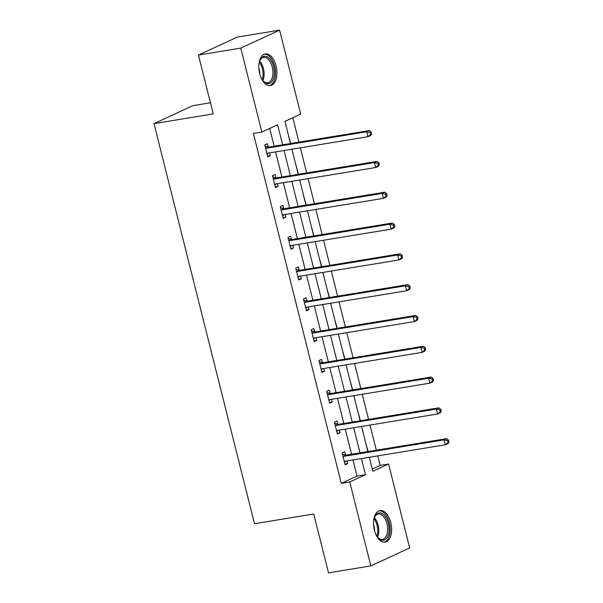 <?xml version="1.0" encoding="UTF-8"?>
<svg xmlns="http://www.w3.org/2000/svg" width="603" height="603" viewBox="0 0 603 603"><rect width="100%" height="100%" fill="white"/><g stroke="black" fill="none" stroke-linecap="round" stroke-linejoin="round"><path stroke-width="0.9" d="M374.373 530.105A16.01 8.796 -99.3 0 1 379.973 510.522A16.01 8.796 -99.3 0 1 390.752 522.53A16.01 8.796 -99.3 0 1 385.159 542.12A16.01 8.796 -99.3 0 1 374.373 530.105M259.689 73.528A16.01 8.796 -99.3 0 1 265.29 53.938A16.01 8.796 -99.3 0 1 276.068 65.953A16.01 8.796 -99.3 0 1 270.468 85.536A16.01 8.796 -99.3 0 1 259.689 73.528M210.439 102.774L192.847 105.661L153.999 123.623L254.496 523.721L313.733 513.997L328.514 572.85L370.83 565.908L349.748 481.978L365.493 474.697L361.446 458.566M153.999 123.623L213.236 113.899L198.455 55.054L237.303 37.092L279.611 30.15L300.693 114.08L284.948 121.361L290.51 143.506M372.277 469.036L380.131 465.403L377.742 455.891M376.31 450.2L370.001 425.085M368.569 419.394L362.26 394.272M360.835 388.588L354.526 363.466M353.094 357.775L346.785 332.66M345.361 326.969L339.044 301.854M337.62 296.163L331.311 271.049M329.879 265.358L323.57 240.235M322.145 234.552L315.836 209.429M314.404 203.746L308.095 178.624M306.663 172.933L300.354 147.818M298.93 142.127L292.802 117.728M380.131 465.403L388.588 464.016L409.671 547.946L370.83 565.908M288.151 134.107L290.767 143.469M295.885 164.913L298.508 174.275M303.626 195.719L306.249 205.08M311.359 226.532L313.982 235.886M319.1 257.338L321.723 266.699M326.841 288.144L329.457 297.505M334.575 318.949L337.198 328.311M342.316 349.755L344.939 359.117M350.057 380.568L352.672 389.922M357.79 411.374L360.413 420.728M365.531 442.18L368.154 451.541M282.634 144.803L277.599 124.761L261.853 132.042L253.388 133.429L341.283 483.365L357.036 476.084L352.981 459.953M351.549 454.263L345.24 429.148M343.816 423.457L337.507 398.334M336.075 392.651L329.766 367.529M328.334 361.838L322.025 336.723M320.6 331.032L314.291 305.917M312.859 300.226L306.55 275.111M305.126 269.42L298.817 244.298M297.385 238.615L291.076 213.492M289.644 207.801L283.335 182.686M281.91 176.996L275.601 151.881M274.169 146.19L269.699 128.409M268.199 146.898L267.393 143.702L264.77 144.916L267.747 156.765L270.37 155.551L269.692 152.845M275.933 177.712L275.134 174.508L272.503 175.722L275.481 187.571L278.111 186.357L277.425 183.659M283.674 208.517L282.867 205.321L280.244 206.535L283.222 218.384L285.845 217.17L285.166 214.464M291.407 239.323L290.608 236.127L287.985 237.341L290.963 249.19L293.586 247.976L292.907 245.27M299.148 270.129L298.349 266.933L295.719 268.147L298.696 279.996L301.319 278.782L300.641 276.076M306.889 300.935L306.083 297.739L303.46 298.952L306.437 310.801L309.06 309.588L308.382 306.882M314.623 331.74L313.824 328.545L311.201 329.758L314.171 341.607L316.801 340.394L316.123 337.695M322.364 362.554L321.557 359.358L318.934 360.571L321.912 372.42L324.535 371.207L323.856 368.501M330.105 393.36L329.298 390.164L326.675 391.377L329.653 403.226L332.276 402.013L331.597 399.307M337.838 424.165L337.039 420.969L334.409 422.183L337.386 434.032L340.017 432.818L339.331 430.112M345.579 454.971L344.773 451.775L342.15 452.989L345.127 464.838L347.75 463.624L347.072 460.918M198.455 55.054L240.77 48.112L279.611 30.15M341.283 483.365L349.748 481.978M261.853 132.042L240.77 48.112M360.014 452.876L353.705 427.753M352.273 422.07L345.964 396.947M344.539 391.257L338.23 366.142M336.798 360.451L330.489 335.336M329.065 329.645L322.748 304.53M321.324 298.839L315.015 273.717M313.583 268.034L307.274 242.911M305.849 237.22L299.54 212.105M298.108 206.414L291.799 181.299M290.367 175.609L284.058 150.494M369.322 457.27L372.842 471.297L388.588 464.016M291.935 149.197L298.244 174.32M299.676 180.003L305.985 205.126M307.417 210.816L313.726 235.931M315.15 241.622L321.459 266.737M322.891 272.428L329.2 297.543M330.632 303.234L336.941 328.356M338.366 334.039L344.675 359.162M346.107 364.845L352.416 389.968M353.84 395.658L360.157 420.773M361.581 426.464L367.89 451.579M357.036 476.084L365.493 474.697M267.559 156.011L270.37 155.551M275.292 186.824L278.111 186.357M283.033 217.63L285.845 217.17M290.774 248.436L293.586 247.976M298.508 279.242L301.319 278.782M306.249 310.048L309.06 309.588M313.982 340.861L316.801 340.394M321.723 371.667L324.535 371.207M329.464 402.472L332.276 402.013M337.198 433.278L340.017 432.818M344.939 464.084L347.75 463.624M371.614 134.032L371.116 132.057L370.069 132.547L370.566 134.522L371.614 134.032L370.574 135.509L367.951 136.723L267.755 153.17A2.05 1.696 -114.8 0 0 267.159 153.411L266.941 153.569M370.566 134.522L367.951 136.723L366.707 131.786L369.338 130.572L269.142 147.019A2.05 1.696 -114.8 0 1 268.471 146.974L265.049 146.039M265.569 148.112L265.848 148.187A2.05 1.696 -114.8 0 0 266.518 148.232L366.707 131.786L370.069 132.547M268.644 153.019L267.084 154.142M371.116 132.057L369.338 130.572M259.004 63.571A13.854 7.613 -99.3 0 1 259.901 60.466A13.854 7.613 -99.3 0 1 260.081 60.059A13.854 7.613 -99.3 0 1 270.988 60.458A13.854 7.613 -99.3 0 1 272.971 79.867A13.854 7.613 -99.3 0 1 263.277 81.073A13.854 7.613 -99.3 0 1 261.438 78.42M262.976 80.712A12.829 7.048 80.7 0 0 267.755 82.762A12.829 7.048 80.7 0 0 271.644 79.272A12.829 7.048 80.7 0 0 271.554 64.838A12.829 7.048 80.7 0 0 263.601 57.443A12.829 7.048 80.7 0 0 259.72 60.911M269.42 85.596A15.904 8.736 80.7 0 0 273.92 81.337A15.904 8.736 80.7 0 0 273.905 63.699A15.904 8.736 80.7 0 0 264.272 54.225M258.868 68.199A10.1 5.548 -99.3 0 1 259.833 74.079M373.687 520.148A13.854 7.613 -99.3 0 1 374.584 517.05A13.854 7.613 -99.3 0 1 381.684 513.281A13.854 7.613 -99.3 0 1 388.294 523.261A13.854 7.613 -99.3 0 1 386.787 537.929A13.854 7.613 -99.3 0 1 377.96 537.65A13.854 7.613 -99.3 0 1 376.121 534.997M377.659 537.296A12.829 7.048 80.7 0 0 382.438 539.338A12.829 7.048 80.7 0 0 386.922 523.645A12.829 7.048 80.7 0 0 378.285 514.02A12.829 7.048 80.7 0 0 374.41 517.487M373.551 524.776A10.1 5.548 -99.3 0 1 373.973 526.185A10.1 5.548 -99.3 0 1 374.516 530.655M384.103 542.172A15.904 8.736 80.7 0 0 389.342 522.778A15.904 8.736 80.7 0 0 378.955 510.801M379.355 164.845L378.857 162.87L377.81 163.353L378.307 165.328L379.355 164.845L378.315 166.322L375.692 167.536L275.496 183.975A2.05 1.696 -114.8 0 0 274.9 184.217L274.682 184.375M378.307 165.328L375.692 167.536L374.448 162.599L377.071 161.385L276.883 177.825A2.05 1.696 -114.8 0 1 276.212 177.787L272.79 176.845M273.31 178.925L273.589 179.001A2.05 1.696 -114.8 0 0 274.252 179.038L374.448 162.599L377.81 163.353M276.378 183.825L274.825 184.948M378.857 162.87L377.071 161.385M387.096 195.651L386.598 193.676L385.543 194.158L386.041 196.133L387.096 195.651L386.048 197.128L383.425 198.342L283.237 214.781A2.05 1.696 -114.8 0 0 282.634 215.03L282.415 215.181M386.041 196.133L383.425 198.342L382.189 193.405L384.812 192.191L284.616 208.63A2.05 1.696 -114.8 0 1 283.953 208.593L280.531 207.658M281.051 209.731L281.322 209.806A2.05 1.696 -114.8 0 0 281.993 209.844L382.189 193.405L385.543 194.158M284.119 214.638L282.558 215.753M386.598 193.676L384.812 192.191M394.829 226.457L394.332 224.482L393.284 224.964L393.782 226.939L394.829 226.457L393.789 227.934L391.166 229.148L290.97 245.587A2.05 1.696 -114.8 0 0 290.375 245.836L290.156 245.994M393.782 226.939L391.166 229.148L389.922 224.21L392.553 222.997L292.357 239.436A2.05 1.696 -114.8 0 1 291.686 239.399L288.264 238.464M288.784 240.537L289.063 240.612A2.05 1.696 -114.8 0 0 289.734 240.65L389.922 224.21L393.284 224.964M291.852 245.444L290.299 246.559M394.332 224.482L392.553 222.997M402.57 257.262L402.073 255.288L401.025 255.778L401.515 257.752L402.57 257.262L401.53 258.74L398.9 259.953L298.711 276.393A2.05 1.696 -114.8 0 0 298.116 276.641L297.897 276.8M401.515 257.752L398.9 259.953L397.663 255.016L400.286 253.803L300.09 270.242A2.05 1.696 -114.8 0 1 299.427 270.204L296.005 269.27M296.525 271.342L296.804 271.418A2.05 1.696 -114.8 0 0 297.467 271.456L397.663 255.016L401.025 255.778M299.593 276.249L298.04 277.365M402.073 255.288L400.286 253.803M410.304 288.068L409.814 286.093L408.759 286.583L409.256 288.558L410.304 288.068L409.264 289.546L406.641 290.759L306.445 307.206A2.05 1.696 -114.8 0 0 305.849 307.447L305.631 307.605M409.256 288.558L406.641 290.759L405.404 285.822L408.027 284.608L307.832 301.055A2.05 1.696 -114.8 0 1 307.168 301.01L303.739 300.075M304.259 302.148L304.538 302.224A2.05 1.696 -114.8 0 0 305.208 302.269L405.404 285.822L408.759 286.583M307.334 307.055L305.774 308.178M409.814 286.093L408.027 284.608M418.045 318.881L417.547 316.907L416.5 317.389L416.997 319.364L418.045 318.881L417.005 320.359L414.382 321.572L314.186 338.012A2.05 1.696 -114.8 0 0 313.59 338.253L313.372 338.411M416.997 319.364L414.382 321.572L413.138 316.635L415.761 315.422L315.573 331.861A2.05 1.696 -114.8 0 1 314.902 331.823L311.48 330.881M312 332.954L312.279 333.037A2.05 1.696 -114.8 0 0 312.949 333.075L413.138 316.635L416.5 317.389M315.067 337.861L313.515 338.984M417.547 316.907L415.761 315.422M425.786 349.687L425.288 347.712L424.241 348.195L424.731 350.17L425.786 349.687L424.746 351.165L422.115 352.378L321.927 368.817A2.05 1.696 -114.8 0 0 321.331 369.066L321.113 369.217M424.731 350.17L422.115 352.378L420.879 347.441L423.502 346.228L323.306 362.667A2.05 1.696 -114.8 0 1 322.643 362.629L319.221 361.694M319.741 363.767L320.02 363.843A2.05 1.696 -114.8 0 0 320.683 363.88L420.879 347.441L424.241 348.195M322.809 368.674L321.256 369.79M425.288 347.712L423.502 346.228M433.519 380.493L433.022 378.518L431.974 379.001L432.472 380.975L433.519 380.493L432.479 381.97L429.856 383.184L329.66 399.623A2.05 1.696 -114.8 0 0 329.065 399.872L328.846 400.03M432.472 380.975L429.856 383.184L428.612 378.247L431.243 377.033L331.047 393.473A2.05 1.696 -114.8 0 1 330.376 393.435L326.954 392.5M327.474 394.573L327.753 394.648A2.05 1.696 -114.8 0 0 328.424 394.686L428.612 378.247L431.974 379.001M330.55 399.48L328.989 400.596M433.022 378.518L431.243 377.033M441.26 411.299L440.763 409.324L439.715 409.806L440.213 411.781L441.26 411.299L440.22 412.776L437.597 413.99L337.401 430.429A2.05 1.696 -114.8 0 0 336.806 430.678L336.587 430.836M440.213 411.781L437.597 413.99L436.353 409.053L438.976 407.839L338.788 424.278A2.05 1.696 -114.8 0 1 338.117 424.241L334.695 423.306M335.215 425.379L335.494 425.454A2.05 1.696 -114.8 0 0 336.157 425.492L436.353 409.053L439.715 409.806M338.283 430.286L336.73 431.401M440.763 409.324L438.976 407.839M449.001 442.105L448.504 440.13L447.449 440.62L447.946 442.594L449.001 442.105L447.954 443.582L445.331 444.795L345.142 461.235A2.05 1.696 -114.8 0 0 344.547 461.483L344.321 461.642M447.946 442.594L445.331 444.795L444.094 439.858L446.717 438.645L346.521 455.084A2.05 1.696 -114.8 0 1 345.858 455.046L342.436 454.112M342.956 456.185L343.228 456.26A2.05 1.696 -114.8 0 0 343.898 456.298L444.094 439.858L447.449 440.62M346.024 461.091L344.464 462.215M448.504 440.13L446.717 438.645M265.848 148.187L268.471 146.974M266.518 148.232L269.142 147.019M267.159 153.411L267.642 153.192M259.674 61.046A12.829 7.048 -99.3 0 1 262.878 80.598M262.177 79.634A12.407 6.814 80.7 0 0 259.313 62.184M374.357 517.623A12.829 7.048 -99.3 0 1 378.104 525.092A12.829 7.048 -99.3 0 1 377.568 537.183M376.86 536.21A12.407 6.814 80.7 0 0 377.056 525.326A12.407 6.814 80.7 0 0 373.996 518.768M273.589 179.001L276.212 177.787M274.252 179.038L276.883 177.825M274.9 184.217L275.383 183.998M281.322 209.806L283.953 208.593M281.993 209.844L284.616 208.63M282.634 215.03L283.116 214.804M289.063 240.612L291.686 239.399M289.734 240.65L292.357 239.436M290.375 245.836L290.857 245.609M296.804 271.418L299.427 270.204M297.467 271.456L300.09 270.242M298.116 276.641L298.598 276.415M304.538 302.224L307.168 301.01M305.208 302.269L307.832 301.055M305.849 307.447L306.332 307.229M312.279 333.037L314.902 331.823M312.949 333.075L315.573 331.861M313.59 338.253L314.073 338.034M320.02 363.843L322.643 362.629M320.683 363.88L323.306 362.667M321.331 369.066L321.814 368.84M327.753 394.648L330.376 393.435M328.424 394.686L331.047 393.473M329.065 399.872L329.547 399.646M335.494 425.454L338.117 424.241M336.157 425.492L338.788 424.278M336.806 430.678L337.288 430.452M343.228 456.26L345.858 455.046M343.898 456.298L346.521 455.084M344.547 461.483L345.029 461.265"/></g></svg>
